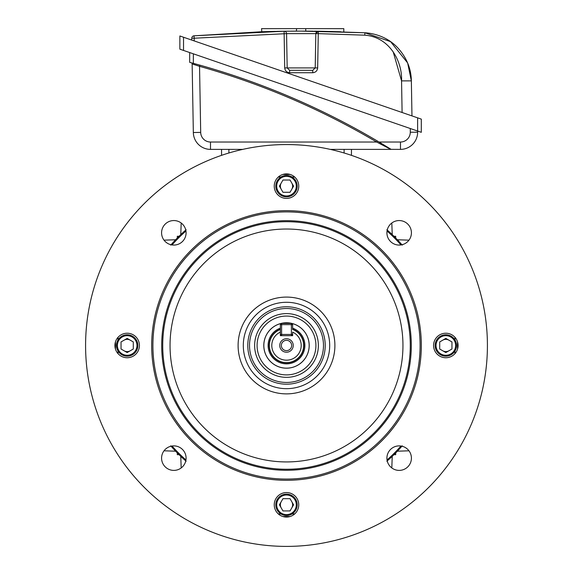 <?xml version="1.0" encoding="UTF-8"?>
<svg xmlns="http://www.w3.org/2000/svg" width="573" height="573" viewBox="0 0 573 573"><rect width="100%" height="100%" fill="white"/><g stroke="black" fill="none" stroke-linecap="round" stroke-linejoin="round"><path stroke-width="0.86" d="M279.76 345.476A6.74 6.74 0 0 0 286.5 352.223A6.74 6.74 0 0 0 293.24 345.476A6.74 6.74 0 0 0 286.5 338.736A6.74 6.74 0 0 0 279.76 345.476M281.35 345.476A5.15 5.15 0 0 0 286.5 350.626A5.15 5.15 0 0 0 291.65 345.476A5.15 5.15 0 0 0 286.5 340.333A5.15 5.15 0 0 0 281.35 345.476M292.631 328.143A18.386 18.386 0 0 1 286.5 363.862A18.386 18.386 0 0 1 280.369 328.143M292.631 329.454A17.161 17.161 0 0 1 286.5 362.637A17.161 17.161 0 0 1 280.369 329.454L280.369 335.671L292.631 335.671L292.631 332.111A14.705 14.705 0 0 1 298.06 354.572A14.705 14.705 0 0 1 274.94 354.572A14.705 14.705 0 0 1 280.369 332.111L280.369 324.64A1.225 1.225 0 0 1 281.601 323.416L291.399 323.416A1.225 1.225 0 0 1 292.631 324.64L292.631 329.454M292.631 334.446A1.225 1.225 0 0 1 291.399 335.671L291.399 324.64L281.601 324.64L281.601 334.446L292.631 334.446M281.601 335.671A1.225 1.225 0 0 1 280.369 334.446L281.601 334.446L281.601 335.671M308.453 339.696A22.705 22.705 0 0 0 280.72 323.523A22.705 22.705 0 0 0 264.547 351.263A22.705 22.705 0 0 0 292.28 367.436A22.705 22.705 0 0 0 308.453 339.696M308.424 339.703A22.676 22.676 0 0 0 280.727 323.552A22.676 22.676 0 0 0 264.576 351.256A22.676 22.676 0 0 0 292.273 367.408A22.676 22.676 0 0 0 308.424 339.703M186.146 229.716L180.774 234.601L181.183 223.004M171.062 244.75A153.206 153.206 0 0 1 177.301 238.024L177.301 236.284L179.041 236.284A153.206 153.206 0 0 1 185.774 230.045M387.226 230.045A153.206 153.206 0 0 1 393.959 236.284L395.699 236.284L395.699 238.024A153.206 153.206 0 0 1 401.938 244.75M185.774 460.914A153.206 153.206 0 0 1 179.041 454.675L177.301 454.675L177.301 452.935A153.206 153.206 0 0 1 171.062 446.202M401.938 446.202A153.206 153.206 0 0 1 395.699 452.935L395.699 454.675L393.959 454.675A153.206 153.206 0 0 1 387.226 460.914M164.021 240.159L175.625 239.758L170.74 245.129M181.183 467.955L180.774 456.359L186.146 461.244M408.979 450.801L397.375 451.202L402.26 445.83M391.817 223.004L392.226 234.601L386.854 229.716M386.854 461.244L392.226 456.359L391.817 467.955M170.74 445.83L175.625 451.202L164.021 450.801M402.26 245.129L397.375 239.758L408.979 240.159M386.911 458.142A12.255 12.255 0 0 0 399.166 470.397A12.255 12.255 0 0 0 411.421 458.142A12.255 12.255 0 0 0 399.166 445.887A12.255 12.255 0 0 0 386.911 458.142M161.579 458.142A12.255 12.255 0 0 0 173.834 470.397A12.255 12.255 0 0 0 186.089 458.142A12.255 12.255 0 0 0 173.834 445.887A12.255 12.255 0 0 0 161.579 458.142M386.911 232.817A12.255 12.255 0 0 0 399.166 245.072A12.255 12.255 0 0 0 411.421 232.817A12.255 12.255 0 0 0 399.166 220.555A12.255 12.255 0 0 0 386.911 232.817M161.579 232.817A12.255 12.255 0 0 0 173.834 245.072A12.255 12.255 0 0 0 186.089 232.817A12.255 12.255 0 0 0 173.834 220.555A12.255 12.255 0 0 0 161.579 232.817M114.915 345.476A12.255 12.255 0 0 0 127.17 357.738A12.255 12.255 0 0 0 139.425 345.476A19.611 19.611 0 0 0 139.425 345.476A12.255 12.255 0 0 0 127.17 333.221A12.255 12.255 0 0 0 114.915 345.476A171.585 171.585 0 0 1 114.915 345.476M274.245 504.813A12.255 12.255 0 0 0 286.5 517.068A12.255 12.255 0 0 0 298.755 504.813A12.255 12.255 0 0 0 286.5 492.558A12.255 12.255 0 0 0 274.245 504.813M433.575 345.476A12.255 12.255 0 0 0 445.83 357.738A12.255 12.255 0 0 0 458.085 345.476A171.585 171.585 0 0 1 458.085 345.483A12.255 12.255 0 0 0 445.83 333.221A12.255 12.255 0 0 0 433.575 345.476A19.611 19.611 0 0 0 433.575 345.483M274.245 186.146A12.255 12.255 0 0 0 286.5 198.401A12.255 12.255 0 0 0 298.755 186.146A12.255 12.255 0 0 0 286.5 173.891A12.255 12.255 0 0 0 274.245 186.146M286.5 374.892A29.416 29.416 0 0 1 257.084 345.476A29.416 29.416 0 0 1 286.5 316.067A29.416 29.416 0 0 1 315.916 345.476A29.416 29.416 0 0 1 286.5 374.892M286.5 377.342A31.866 31.866 0 0 1 254.634 345.476A31.866 31.866 0 0 1 286.5 313.61A31.866 31.866 0 0 1 318.366 345.476A31.866 31.866 0 0 1 286.5 377.342M420.095 345.476A133.595 133.595 0 0 0 286.5 211.888A133.595 133.595 0 0 0 152.905 345.476A133.595 133.595 0 0 0 286.5 479.071A133.595 133.595 0 0 0 420.095 345.476M151.68 345.476A134.82 134.82 0 0 1 286.5 210.663A134.82 134.82 0 0 1 421.32 345.476A134.82 134.82 0 0 1 286.5 480.296A134.82 134.82 0 0 1 151.68 345.476M400.964 244.936A152.346 152.346 0 0 0 387.04 231.019M185.96 231.019A152.346 152.346 0 0 0 172.036 244.936M85.585 345.476A200.915 200.915 0 0 1 286.5 144.561A200.915 200.915 0 0 1 487.415 345.476A200.915 200.915 0 0 1 286.5 546.398A200.915 200.915 0 0 1 85.585 345.476M411.299 345.476A124.799 124.799 0 0 1 286.5 470.275A124.799 124.799 0 0 1 161.701 345.476A124.799 124.799 0 0 1 286.5 220.677A124.799 124.799 0 0 1 411.299 345.476M387.04 459.94A152.346 152.346 0 0 0 400.964 446.023M387.183 460.728A153.034 153.034 0 0 0 401.745 446.159M172.036 446.023A152.346 152.346 0 0 0 185.96 459.94M171.255 446.159A153.034 153.034 0 0 0 185.817 460.728M185.817 230.231A153.034 153.034 0 0 0 171.255 244.793M401.745 244.793A153.034 153.034 0 0 0 387.183 230.231M291.807 189.212A6.131 6.131 0 0 0 291.807 183.081M281.193 183.081A6.131 6.131 0 0 0 281.193 189.212M297.186 186.146A10.686 10.686 0 0 0 286.5 175.46A10.686 10.686 0 0 0 275.814 186.146A10.686 10.686 0 0 0 286.5 196.833A10.686 10.686 0 0 0 297.186 186.146M296.305 186.146A9.805 9.805 0 0 0 286.5 176.341A9.805 9.805 0 0 0 276.695 186.146A9.805 9.805 0 0 0 286.5 195.952A9.805 9.805 0 0 0 296.305 186.146M293.577 186.146L290.038 180.022L282.962 180.022L279.423 186.146L282.962 192.277L290.038 192.277L293.577 186.146M417.624 117.845L417.624 131.045L179.858 49.171L179.858 35.977L421.305 119.112L421.305 132.313L417.624 131.045L417.645 132.22A17.161 17.161 0 0 1 400.484 149.381L400.484 142.025L379.061 142.025L391.108 149.345L379.061 142.025A745.029 745.029 0 0 0 377.278 140.972L391.13 149.381L330.227 149.381L351.457 149.381L351.457 155.355M391.015 149.288L390.349 148.873M389.927 148.615L377.278 140.972A745.029 745.029 0 0 0 199.87 65.15A745.029 745.029 0 0 0 193.352 63.345L189.964 62.436M198.351 64.72L192.893 63.223M191.912 62.958L191.353 62.808L191.912 62.958M190.487 62.579L191.239 62.779A1.225 1.225 0 0 1 192.141 63.94L192.736 64.126M192.055 62.994L193.76 63.46M221.543 155.355L221.543 149.381L242.773 149.381L210.499 149.381A17.161 17.161 0 0 1 193.337 132.521L192.141 63.94L199.54 66.325L200.693 132.392A9.805 9.805 0 0 0 210.499 142.025L376.654 142.025L382.979 145.263M189.677 62.357L189.677 52.551M400.484 142.025A9.805 9.805 0 0 0 410.289 132.22L417.645 132.22A17.161 17.161 0 0 1 400.484 149.381L391.108 149.345M210.499 142.025L210.499 149.381L221.543 149.381M351.457 149.381L391.13 149.381M390.815 149.381L376.654 142.025A743.804 743.804 0 0 0 199.54 66.325L196.768 65.422M193.438 64.348L195.336 64.957M384.06 145.829L384.941 146.28M385.257 146.444L386.295 146.989M199.87 65.15L199.54 66.325M377.278 140.972L376.654 142.025M295.912 31.121A1222.624 1222.624 0 0 1 296.656 31.114L296.227 31.121M294.2 31.128L291.972 31.143M277.024 31.35L277.69 31.336M271.444 31.472L275.14 31.386M276.967 31.35L282.704 31.25M291.764 31.143L292.975 31.135M284.982 31.214A1222.624 1222.624 0 0 1 286.5 31.2M291.413 31.15A1222.624 1222.624 0 0 1 293.097 31.135M282.639 31.25L261.546 31.751L194.011 35.812L284.086 31.229A2.45 2.45 0 0 1 286.572 33.635L287.173 67.915L315.214 67.915L315.816 33.635L318.237 31.229M315.207 68.015A2.45 2.45 0 0 0 315.214 67.915L317.664 67.915C317.313 70.823 315.68 72.434 312.765 72.728L289.623 72.728L289.623 70.321L312.765 70.321A2.45 2.45 0 0 0 312.865 70.321M315.551 33.635L286.572 33.635A2.45 2.45 0 0 0 284.086 31.229L301.19 31.107A1222.624 1222.624 0 0 0 296.656 31.114L290.962 31.15M288.806 31.171L287.238 31.186M304.327 31.114L297.853 31.114M261.782 31.744L261.546 28.65L296.656 28.65L296.334 31.121M287.173 68.015A2.45 2.45 0 0 1 287.173 67.915L284.717 67.915L284.086 31.229L283.263 31.243M272.956 31.436L271.545 31.465M271.008 31.479L263.981 31.673M263.874 31.68L262.276 31.73M191.74 40.067L191.776 38.212L194.226 38.212L194.175 40.905M304.879 31.114A1222.624 1222.624 0 0 0 301.19 31.107L364.894 32.768C376.49 33.52 388.673 38.147 397.583 47.652C406.565 57.472 411.156 68.545 411.357 80.872L411.966 115.896M393.178 51.806L401.551 80.872C402.432 61.834 389.891 37.023 364.765 35.175L318.266 33.635L317.664 67.915M286.572 33.635L194.226 38.212L194.011 35.812A2.45 2.45 0 0 0 191.776 38.212A2.45 2.45 0 0 1 194.011 35.812M407.611 62.908L390.571 41.65L364.894 32.768L320.207 31.257M313.309 31.171L311.182 31.15M309.026 31.135L307.937 31.128M329.754 31.443L332.956 31.522M337.347 31.644L339.81 31.716M340.677 31.744L319.942 31.25M316.769 31.207L316.017 31.2M311.397 31.15L307.064 31.121M402.103 112.501L401.551 80.872L411.357 80.872L407.661 63.037M312.765 70.321L315.214 67.915L312.765 70.321L312.765 72.728M318.302 31.229L318.266 33.635L315.816 33.635A2.45 2.45 0 0 1 318.302 31.229L315.816 33.635A2.45 2.45 0 0 1 318.302 31.229M287.173 67.915L289.623 70.321A2.45 2.45 0 0 1 289.523 70.321M311.476 31.15A1222.624 1222.624 0 0 0 305.731 31.114L305.731 28.65L343.807 28.65L343.807 31.852M296.656 28.65L305.731 28.65M314.255 31.178A1222.624 1222.624 0 0 1 320.644 31.264M309.391 31.135L307.178 31.121M442.764 350.783A6.131 6.131 0 0 0 448.895 350.783M448.895 340.169A6.131 6.131 0 0 0 442.764 340.169M445.83 356.17A10.686 10.686 0 0 0 456.516 345.476A10.686 10.686 0 0 0 445.83 334.79A10.686 10.686 0 0 0 435.143 345.476A10.686 10.686 0 0 0 445.83 356.17M445.83 355.281A9.805 9.805 0 0 0 455.635 345.476A9.805 9.805 0 0 0 445.83 335.671A9.805 9.805 0 0 0 436.024 345.476A9.805 9.805 0 0 0 445.83 355.281M445.83 352.553L451.961 349.014L451.961 341.938L445.83 338.399L439.706 341.938L439.706 349.014L445.83 352.553M281.193 501.747A6.131 6.131 0 0 0 281.193 507.871M291.807 507.871A6.131 6.131 0 0 0 291.807 501.747M275.814 504.813A10.686 10.686 0 0 0 286.5 515.499A10.686 10.686 0 0 0 297.186 504.813A10.686 10.686 0 0 0 286.5 494.127A10.686 10.686 0 0 0 275.814 504.813M276.695 504.813A9.805 9.805 0 0 0 286.5 514.618A9.805 9.805 0 0 0 296.305 504.813A9.805 9.805 0 0 0 286.5 495.008A9.805 9.805 0 0 0 276.695 504.813M279.423 504.813L282.962 510.937L290.038 510.937L293.577 504.813L290.038 498.682L282.962 498.682L279.423 504.813M130.236 340.169A6.131 6.131 0 0 0 124.105 340.169M124.105 350.783A6.131 6.131 0 0 0 130.236 350.783M127.17 334.79A10.686 10.686 0 0 0 116.484 345.476A10.686 10.686 0 0 0 127.17 356.17A10.686 10.686 0 0 0 137.857 345.476A10.686 10.686 0 0 0 127.17 334.79M127.17 335.671A9.805 9.805 0 0 0 117.365 345.476A9.805 9.805 0 0 0 127.17 355.281A9.805 9.805 0 0 0 136.976 345.476A9.805 9.805 0 0 0 127.17 335.671M127.17 338.399L121.039 341.938L121.039 349.014L127.17 352.553L133.294 349.014L133.294 341.938L127.17 338.399M292.631 329.189A17.405 17.405 0 0 1 286.5 362.881A17.405 17.405 0 0 1 280.369 329.189M291.399 323.416L291.399 324.64L292.631 324.64M280.369 324.64L281.601 324.64L281.601 323.416M117.966 350.912A168.62 168.62 0 0 0 118.081 353.699M115.467 349.129A171.069 171.069 0 0 1 115.467 341.83M170.045 345.476A116.455 116.455 0 0 0 286.5 461.931A116.455 116.455 0 0 0 402.955 345.476A116.455 116.455 0 0 0 286.5 229.028A116.455 116.455 0 0 0 170.045 345.476M410.275 345.476A123.775 123.775 0 0 1 286.5 469.258A123.775 123.775 0 0 1 162.725 345.476A123.775 123.775 0 0 1 286.5 221.701A123.775 123.775 0 0 1 410.275 345.476M243.303 345.476A43.197 43.197 0 0 0 286.5 388.673A43.197 43.197 0 0 0 329.697 345.476A43.197 43.197 0 0 0 286.5 302.286A43.197 43.197 0 0 0 243.303 345.476M334.897 345.476A48.397 48.397 0 0 1 286.5 393.873A48.397 48.397 0 0 1 238.103 345.476A48.397 48.397 0 0 1 286.5 297.086A48.397 48.397 0 0 1 334.897 345.476M323.48 345.476A36.98 36.98 0 0 0 286.5 308.503A36.98 36.98 0 0 0 249.52 345.476A36.98 36.98 0 0 0 286.5 382.456A36.98 36.98 0 0 0 323.48 345.476M247.787 345.476A38.713 38.713 0 0 1 286.5 306.77A38.713 38.713 0 0 1 325.213 345.476A38.713 38.713 0 0 1 286.5 384.189A38.713 38.713 0 0 1 247.787 345.476M282.854 174.45A171.069 171.069 0 0 1 290.146 174.45M294.723 177.057A168.62 168.62 0 0 0 291.936 176.942M281.064 176.942A168.62 168.62 0 0 0 278.277 177.057M457.533 341.83A171.069 171.069 0 0 1 457.533 349.129M454.919 353.699A168.62 168.62 0 0 0 455.034 350.912M455.034 340.047A168.62 168.62 0 0 0 454.919 337.261M290.146 516.509A171.069 171.069 0 0 1 282.854 516.509M278.277 513.902A168.62 168.62 0 0 0 281.064 514.01M291.936 514.01A168.62 168.62 0 0 0 294.723 513.902M118.081 337.261A168.62 168.62 0 0 0 117.966 340.047M193.352 53.819L193.352 63.345M410.289 132.22L410.289 128.517M228.892 149.381L228.892 152.998M344.108 152.998L344.108 149.381M210.499 149.381A17.161 17.161 0 0 1 193.337 132.521L200.693 132.392M191.239 62.772A1.225 1.225 0 0 1 192.141 63.94M284.717 67.915C285.067 70.823 286.701 72.434 289.623 72.728M364.765 35.175L364.894 32.768M183.532 37.238L183.532 50.438M318.28 31.229L317.857 31.264"/></g></svg>

